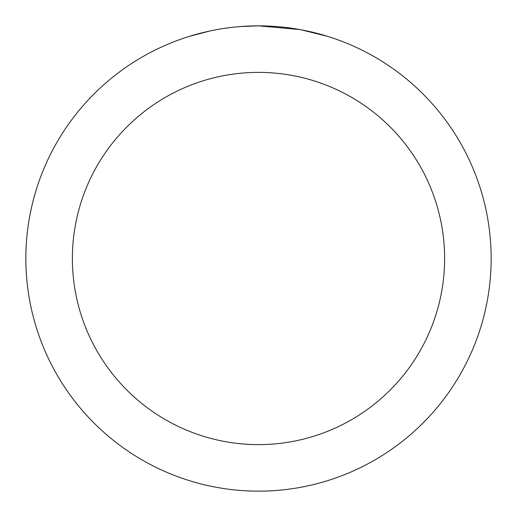 <?xml version="1.0" encoding="UTF-8"?>
<svg xmlns="http://www.w3.org/2000/svg" width="517" height="517" viewBox="0 0 517 517"><rect width="100%" height="100%" fill="white"/><g stroke="black" fill="none" stroke-linecap="round" stroke-linejoin="round"><path stroke-width="0.78" d="M263.14 25.895L266.371 25.986M287.148 27.621L288.131 27.744M299.828 29.553L258.5 25.85A232.65 232.65 0 0 1 491.15 258.5A232.65 232.65 0 0 1 258.5 491.15A232.65 232.65 0 0 1 25.85 258.5A232.65 232.65 0 0 1 258.5 25.85L240.321 26.561M300.926 29.753L327.616 36.358M303.757 30.296L300.972 29.76M258.5 72.38A186.12 186.12 0 0 1 444.62 258.5A186.12 186.12 0 0 1 258.5 444.62A186.12 186.12 0 0 1 72.38 258.5A186.12 186.12 0 0 1 258.5 72.38M232.262 27.336L229.425 27.672M189.39 36.358L209.663 31.033M223.719 28.467L227.997 27.86M222.93 28.584L229.425 27.679M241.445 26.477L245.148 26.238"/></g></svg>
